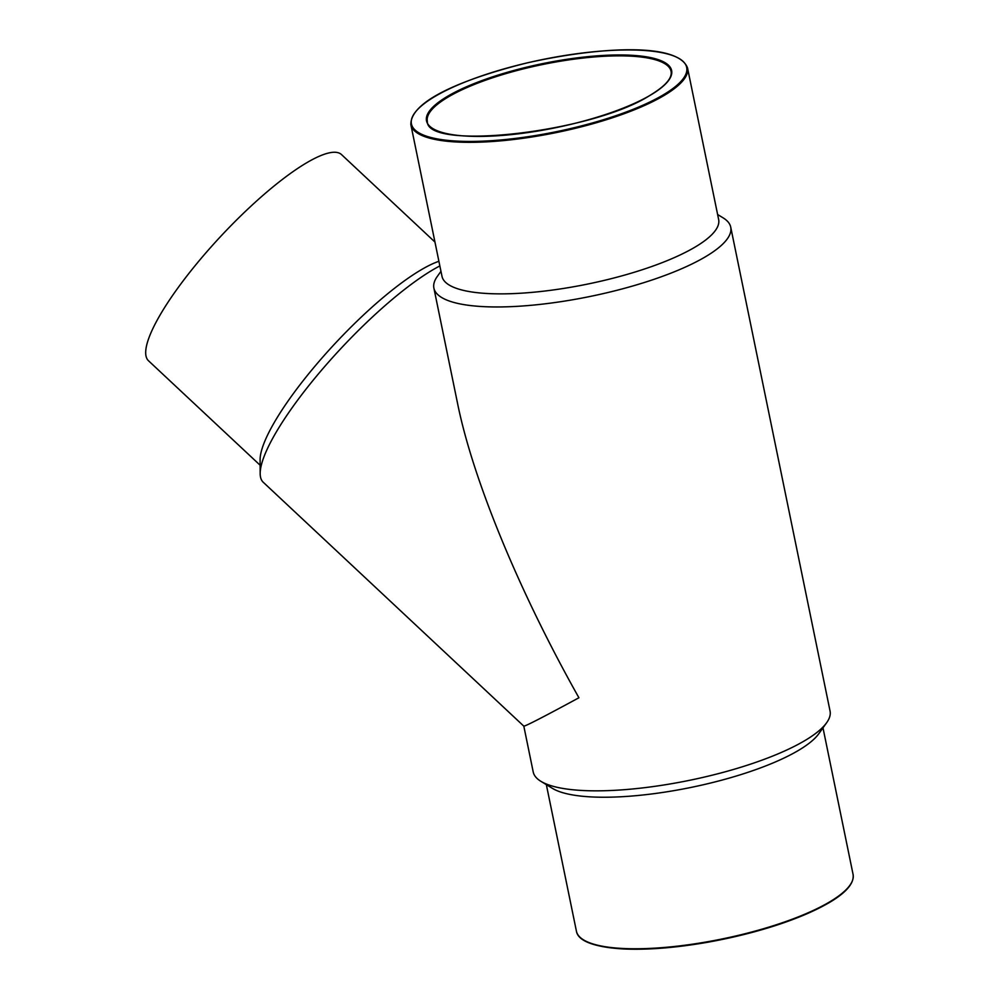<?xml version="1.0" encoding="UTF-8"?>
<svg xmlns="http://www.w3.org/2000/svg" width="999" height="999" viewBox="0 0 999 999"><rect width="100%" height="100%" fill="white"/><g stroke="black" fill="none" stroke-linecap="round" stroke-linejoin="round"><path stroke-width="1.5" d="M440.959 271.303L437.287 276.461A151.511 39.598 -11.6 0 0 433.891 288.099A151.511 39.598 -11.6 0 0 542.395 304.133A151.511 39.598 -11.6 0 0 705.194 256.918A151.511 39.598 -11.6 0 0 730.731 227.173A151.511 39.598 -11.6 0 0 723.026 217.807L717.619 214.51M433.891 288.099L457.642 403.808C473.064 479.882 519.205 591.708 578.921 697.764C543.931 716.72 525.561 726.186 523.813 726.148L533.216 771.977A151.511 39.598 -11.6 0 0 540.921 781.343A151.511 39.598 -11.6 0 0 661.663 785.326A151.511 39.598 -11.6 0 0 804.52 740.796A151.511 39.598 -11.6 0 0 826.673 722.689A151.511 39.598 -11.6 0 0 830.057 711.051L730.731 227.173M540.921 781.343L552.484 788.386A141.209 36.913 -11.6 0 0 665.022 792.095A141.209 36.913 -11.6 0 0 798.164 750.586A141.209 36.913 -11.6 0 0 818.805 733.716L826.673 722.689M410.876 124.75L441.983 276.286A141.209 36.913 -11.6 0 0 543.106 291.233A141.209 36.913 -11.6 0 0 694.842 247.228A141.209 36.913 -11.6 0 0 718.643 219.505L687.537 67.957C678.184 42.782 601.635 46.291 527.01 62.912C463.037 78.896 410.077 100.949 410.876 124.75A141.209 36.913 -11.6 0 0 512 139.698A141.209 36.913 -11.6 0 0 663.736 95.679A141.209 36.913 -11.6 0 0 687.537 67.957M523.813 726.148L263.224 482.242A151.511 34.665 -46.9 0 1 260.177 473.576A151.511 34.665 -46.9 0 1 320.192 371.79A151.511 34.665 -46.9 0 1 432.854 269.817A151.511 34.665 -46.9 0 1 439.86 265.921M260.177 473.576L260.102 459.79A141.209 32.305 -46.9 0 1 316.034 364.922A141.209 32.305 -46.9 0 1 421.041 269.88A141.209 32.305 -46.9 0 1 438.911 261.288M260.127 465.234L148.526 360.789A141.209 32.305 -46.9 0 1 191.346 270.317A141.209 32.305 -46.9 0 1 306.631 162.8A141.209 32.305 -46.9 0 1 341.508 154.583L434.952 242.045M671.066 71.341A124.4 32.517 -11.6 0 0 542.669 64.498A124.4 32.517 -11.6 0 0 427.335 121.366C426.049 151.024 592.444 132.742 650.324 95.155C665.471 85.976 672.389 78.034 671.066 71.341M584.003 940.159A140.509 36.726 -11.6 0 0 695.741 944.192A140.509 36.726 -11.6 0 0 828.833 902.796M829.27 902.122A141.209 36.913 -11.6 0 0 853.071 874.4C854.395 883.066 846.39 892.507 829.058 902.734C799.325 919.53 759.215 932.641 708.716 942.069C676.335 947.764 647.889 950.061 623.376 948.963C588.386 946.777 577.584 938.835 576.423 931.193A141.209 36.913 -11.6 0 0 677.534 946.14A141.209 36.913 -11.6 0 0 829.27 902.122M663.024 95.017A140.509 36.726 -11.6 0 0 559.24 56.419A140.509 36.726 -11.6 0 0 424.937 135.639A140.509 36.726 -11.6 0 0 663.024 95.017M650.536 95.092A125.112 32.705 -11.6 0 0 558.129 60.714A125.112 32.705 -11.6 0 0 438.536 131.256A125.112 32.705 -11.6 0 0 650.536 95.092M853.071 874.4L822.989 727.846M576.423 931.193L546.341 784.64"/></g></svg>
